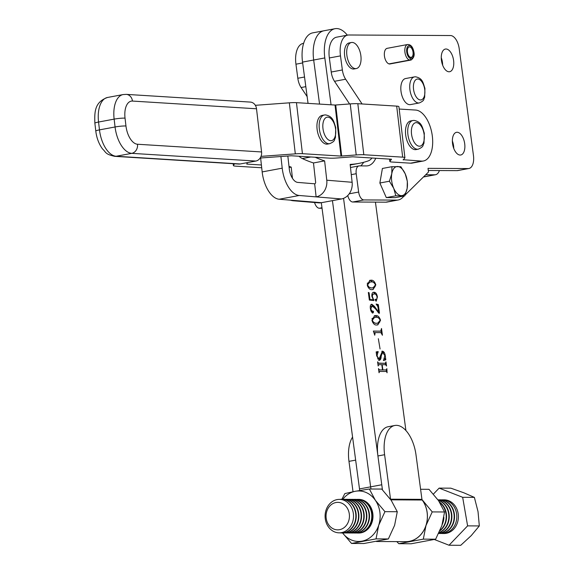 <?xml version="1.0" encoding="UTF-8"?>
<svg xmlns="http://www.w3.org/2000/svg" width="574" height="574" viewBox="0 0 574 574"><rect width="100%" height="100%" fill="white"/><g stroke="black" fill="none" stroke-linecap="round" stroke-linejoin="round"><path stroke-width="0.86" d="M387.586 48.288A7.957 4.133 79.4 0 0 387.177 48.324A7.957 4.133 79.4 0 0 384.508 56.51A7.957 4.133 79.4 0 0 389.681 64.001A7.957 4.133 79.4 0 0 390.09 63.958A7.957 4.133 79.4 0 0 390.435 63.865M453.589 60.414A11.53 5.991 -100.6 0 1 449.629 71.721A11.53 5.991 -100.6 0 1 441.442 60.349A11.53 5.991 -100.6 0 1 445.402 49.048A11.53 5.991 -100.6 0 1 453.589 60.414M441.255 57.723A11.53 5.991 -100.6 0 1 442.454 62.494A11.53 5.991 -100.6 0 1 442.64 65.12M464.696 143.687A11.53 5.991 -100.6 0 1 460.743 154.994A11.53 5.991 -100.6 0 1 452.556 143.622A11.53 5.991 -100.6 0 1 456.509 132.314A11.53 5.991 -100.6 0 1 464.696 143.687M452.369 140.989A11.53 5.991 -100.6 0 1 453.56 145.76A11.53 5.991 -100.6 0 1 453.747 148.393M414.485 76.88L405.574 78.538A13.259 6.888 79.4 0 0 401.126 92.184A13.259 6.888 79.4 0 0 409.75 104.662A13.259 6.888 79.4 0 0 410.439 104.604L419.343 102.94A13.259 6.888 -100.6 0 1 418.661 103.004A13.259 6.888 -100.6 0 1 410.03 90.52A13.259 6.888 -100.6 0 1 414.485 76.88L415.533 76.787C422.873 78.329 422.995 82.821 424.932 88.382L424.66 97.322C423.232 99.474 425.133 100.278 419.343 102.94M349.566 103.959L334.506 81.3A13.259 6.888 79.4 0 1 331.227 72.03L329.347 57.96A21.209 11.021 79.4 0 1 336.622 37.174L347.758 35.093A21.209 11.021 79.4 0 1 348.856 34.992L450.475 35.538A13.259 6.888 -100.6 0 1 459.2 48.668L473.457 155.511A13.259 6.888 -100.6 0 1 468.908 168.505A13.259 6.888 -100.6 0 1 468.226 168.562L428.01 168.347L428.505 172.013L405.158 194.995M347.758 35.093A21.209 11.021 79.4 0 0 340.482 55.886L342.362 69.956A13.259 6.888 79.4 0 0 345.641 79.219L362.086 103.966M375.762 158.245A29.166 15.154 -100.6 0 1 367.834 165.793A29.166 15.154 -100.6 0 1 366.327 165.922L359.346 165.886A7.957 4.133 79.4 0 0 358.937 165.922A7.957 4.133 79.4 0 0 356.21 173.721L358.65 192.053A7.957 4.133 79.4 0 0 363.887 199.931L396.856 200.104A26.512 13.776 79.4 0 0 398.22 199.982A26.512 13.776 79.4 0 0 402.424 197.686L404.153 195.985M347.772 195.519A7.957 4.133 79.4 0 0 352.752 202.005L385.721 202.184A26.512 13.776 79.4 0 0 387.084 202.062L398.22 199.982M363.622 162.313A29.166 15.154 -100.6 0 1 360.709 165.893M468.908 168.505L457.772 170.578A13.259 6.888 -100.6 0 1 457.091 170.643L428.297 170.485M439.411 170.55A13.259 6.888 -100.6 0 1 435.501 174.733A13.259 6.888 -100.6 0 1 434.819 174.797L425.721 174.747M435.501 174.733L424.373 176.814A13.259 6.888 -100.6 0 1 423.684 176.871L423.562 176.871M303.646 43.323L303.216 43.402A21.209 11.021 79.4 0 0 295.947 64.195L297.82 78.265A13.259 6.888 79.4 0 0 301.099 87.535L307.155 96.64M314.559 202.507A7.957 4.133 79.4 0 0 319.345 208.24L322.043 208.254M351.446 42.498L349.222 42.914A13.259 6.888 79.4 0 0 344.673 55.908A13.259 6.888 79.4 0 0 354.079 68.973L356.311 68.557A13.259 6.888 79.4 0 0 360.852 55.563A13.259 6.888 79.4 0 0 352.127 42.433A13.259 6.888 79.4 0 0 351.446 42.498A13.259 6.888 79.4 0 0 346.897 55.491A13.259 6.888 79.4 0 0 355.622 68.622A13.259 6.888 79.4 0 0 356.311 68.557M359.755 490.497A13.259 6.888 -100.6 0 1 359.496 488.919L370.632 486.845A13.259 6.888 79.4 0 0 371.012 489.005A13.259 6.888 -100.6 0 1 370.632 486.845L381.767 484.765L343.546 198.353M347.335 35.172A29.826 15.498 79.4 0 0 335.044 28.7L312.773 32.854A29.826 15.498 79.4 0 0 302.541 62.092L308.051 103.377M321.304 202.722L359.496 488.919M335.044 28.7A29.826 15.498 79.4 0 0 324.812 57.938L313.677 60.012A29.826 15.498 79.4 0 1 323.908 30.781A29.826 15.498 79.4 0 0 313.677 60.012L319.56 104.088L313.677 60.012L302.541 62.092M332.439 200.642L370.632 486.845L332.439 200.642M394.833 425.478L388.153 426.726A29.826 15.498 -100.6 0 0 377.922 455.964L384.602 454.716A29.826 15.498 -100.6 0 1 394.833 425.478A29.826 15.498 -100.6 0 1 416.006 454.881L421.94 499.351A1.327 1.126 -89.7 0 0 422.199 500.011A25.184 21.417 90.3 0 1 426.059 525.124A25.184 21.417 90.3 0 1 409.284 541.347A25.184 21.417 90.3 0 1 405.825 541.655L376.487 541.497M359.704 490.505L355.65 460.118L348.97 461.36A29.826 15.498 79.4 0 1 352.572 437.065M353.024 491.724L348.97 461.36M384.602 454.716L390.535 499.186A1.327 1.126 -89.7 0 0 390.593 499.445M377.922 455.964L382.442 489.823M375.059 299.363L376.652 299.793L377.089 297.038C376.501 294.792 375.547 293.78 374.234 293.996C373.014 293.802 372.397 294.699 372.39 296.672L373.911 300.539L369.355 300.073L368.336 292.439L369.075 292.726L369.979 299.492L373.322 299.829L371.866 296.213C371.722 293.544 372.411 292.216 373.918 292.252C375.683 292.202 376.853 293.78 377.427 296.973L376.185 301.199L375.281 300.087L375.726 299.241L376.723 299.786L376.114 299.893M373.502 292.288L376.243 294.885M374.234 293.996L373.122 294.153L371.794 295.309M371.923 320.213L374.65 315.664L375.583 315.592C377.721 315.226 379.371 316.783 380.533 320.263L377.8 324.891L376.838 324.977C374.693 325.307 373.057 323.722 371.923 320.213M378.345 338.717L380.067 348.978L378.345 338.717M377.785 363.263L384.738 363.306L385.405 363.177L385.972 361.878L386.524 366.018L385.62 364.705L382.162 364.691L382.858 369.929L386.316 369.943L386.869 368.637L387.077 372.784L386.517 371.471L379.615 371.435L379.048 372.741L378.496 368.594L379.407 369.907L382.514 369.921L381.81 364.691L378.711 364.669L378.151 365.975L377.599 361.828L378.503 363.141L384.845 363.285M382.184 369.986L386.381 369.936L386.567 371.478M379.615 371.435L378.876 371.565M405.904 430.507L375.432 202.127M324.812 57.938L331.069 104.805M382.571 352.479L381.179 356.031C381.165 358.556 380.555 359.984 379.342 360.314L376.68 355.823L376.157 351.898L378.108 351.582L377.046 355.973L379.07 359.001L382.399 351.173C383.884 351.439 384.838 352.938 385.262 355.679L385.807 359.805L383.454 360.551L384.903 355.607L382.571 352.479L381.789 352.615L382.37 352.515M377.577 358.815L378.718 359.066M373.394 331.191L380.741 331.098L381.516 328.486L382.42 335.252L380.957 332.626L375.174 332.597L374.743 335.209L373.373 331.062L380.282 331.184M375.174 332.597L374.291 332.827M371.4 311.739L373.007 311L373.602 311.854L373.028 312.959C371.665 312.643 370.782 311.18 370.374 308.582C370.015 305.928 370.503 304.478 371.852 304.234L374.442 306.365L378.632 312.12L377.907 306.703L376.164 304.033L378.331 304.607L379.479 313.21L378.869 313.21L375.511 308.862L372.189 305.978L370.768 308.941L372.332 311.625L371.73 311.732M367.209 284.862L369.936 280.313L370.869 280.241C373.007 279.875 374.657 281.432 375.819 284.912L373.078 289.547L372.117 289.626C369.979 289.956 368.343 288.37 367.209 284.862M377.836 363.27L378.503 363.141M385.455 363.177L385.663 364.712M382.191 370.051L382.858 369.929M378.897 371.565L379.5 371.457M378.689 370.029L379.407 369.907M378.74 370.036L382.514 369.921M381.904 352.608L380.512 356.16C380.497 358.678 379.888 360.106 378.675 360.436M376.171 351.912L378.108 351.582M377.441 351.711L377.599 352.163L378.266 352.041M377.599 352.163L376.652 353.34M381.897 351.266L382.399 351.173M381.818 351.302L383.741 352.888M384.623 358.635L385.305 358.607M384.63 358.736L385.14 359.927L385.807 359.805M385.14 359.927L383.425 360.472M381.15 330.897L381.409 332.82M374.442 332.726L375.066 332.619M374.499 333.594L374.865 333.53M374.32 315.743L375.583 315.592M374.915 315.714L379.292 318.47M379.895 321.82L377.455 324.949M372.426 322.014L375.934 323.356L377.821 323.126L380.182 320.256C378.991 317.86 377.541 316.884 375.819 317.336L374.542 317.444L372.275 320.22C373.466 322.61 374.908 323.614 376.601 323.227L377.821 323.126M374.542 317.444L371.916 318.649M375.934 323.356L376.601 323.227M371.88 305.999L370.259 306.875M372.339 311.122L372.935 311.976L373.602 311.854M372.935 311.976L372.361 313.088M371.184 304.356L373.774 306.487L374.442 306.365M373.774 306.487L374.384 307.399M377.979 312.242L378.632 312.12M376.2 304.349L378.331 304.607M377.663 304.729L378.783 313.124M369.075 292.726L368.408 292.848L369.304 299.621L373.853 299.728M376.688 299.793L375.992 301.171M371.945 296.758L372.39 296.672M373.186 299.858L373.229 300.467M369.304 299.621L369.979 299.492M369.606 280.392L370.869 280.241M370.201 280.363L374.578 283.126M375.174 286.469L372.741 289.597M367.712 286.663L371.22 288.005L373.107 287.775L375.468 284.912C374.277 282.508 372.82 281.533 371.098 281.985L369.821 282.092L367.561 284.869C368.752 287.258 370.194 288.263 371.887 287.875L373.107 287.775M369.821 282.092L367.202 283.305M371.22 288.005L371.887 287.875M399.195 109.038L415.676 110.065A25.852 13.432 -100.6 0 1 432.143 134.775A25.852 13.432 -100.6 0 1 423.404 160.993L412.268 163.073A25.852 13.432 -100.6 0 1 410.518 163.181L421.653 161.1L403.17 159.701M260.173 158.015L291.298 155.769L329.871 158.166A14.58 1.614 173.3 0 0 337.469 157.958L352.673 156.81L391.533 159.228L389.933 161.222A14.58 1.614 173.3 0 0 389.832 161.445A14.58 1.614 173.3 0 0 392.064 162.033L410.518 163.181M423.404 160.993A25.852 13.432 -100.6 0 1 421.653 161.1M255.344 105.315L289.339 102.825A14.58 1.614 -6.7 0 1 296.457 102.653L335.029 105.049L350.233 103.908A14.58 1.614 -6.7 0 1 357.832 103.7L396.691 106.118A14.58 1.614 -6.7 0 1 398.923 106.707L404.907 157.735A14.58 1.614 -6.7 0 1 404.806 157.965L403.199 159.952M261.019 156.372L295.316 153.861A14.58 1.614 -6.7 0 1 302.433 153.689L341.006 156.085L356.21 154.944A14.58 1.614 -6.7 0 1 363.808 154.736L402.668 157.147A14.58 1.614 -6.7 0 1 404.907 157.735M234.536 163.791L233.439 165.405A14.58 1.614 173.3 0 0 233.388 165.563A14.58 1.614 173.3 0 0 235.627 166.151L261.708 167.773M247.516 162.607L246.763 164.078L261.4 164.989M256.513 108.78L132.458 101.067A7.957 6.737 -86.4 0 0 126.273 94.373L250.321 102.086A7.957 6.737 93.6 0 1 256.513 108.78L261.572 151.959A7.957 6.737 93.6 0 1 255.81 161.057L131.755 153.344L116.17 156.25L240.219 163.963L255.81 161.057M240.219 163.963A7.957 6.737 93.6 0 1 238.806 164.056L114.757 156.343A7.957 6.737 93.6 0 0 116.17 156.25A25.852 13.432 79.4 0 1 99.474 129.882L115.065 126.976L114.14 119.127L98.556 122.032L99.474 129.882A7.957 0.883 173.3 0 0 95.793 131.073C96.633 137.99 98.879 143.952 102.524 148.96C106.161 152.203 104.798 154.162 114.757 156.343M290.552 200.168A14.58 12.334 -85.3 0 0 293.285 200.764L318.649 202.844A14.58 12.334 -85.3 0 0 321.44 202.694L341.487 198.956A14.58 12.334 -85.3 0 0 352.127 182.281L350.14 164.415A237.299 123.281 79.4 0 0 358.822 163.396A237.299 123.281 79.4 0 0 368.056 160.957A25.852 13.432 79.4 0 0 372.017 158.015M315.162 157.247A237.299 123.281 79.4 0 0 324.619 160.878L326.771 180.207L352.127 182.281M298.997 156.243A25.852 13.432 79.4 0 0 302.369 158.567A237.299 123.281 79.4 0 0 313.483 162.959L324.619 160.878M287.832 155.984L289.26 168.756A13.259 6.888 79.4 0 0 297.762 182.41L314.667 183.802A1.327 1.119 -85.3 0 0 315.635 182.281L313.483 162.959M288.995 166.374A237.299 123.281 79.4 0 0 291.212 167.113L292.46 178.349M293.285 200.764A14.58 12.334 -85.3 0 0 296.084 200.62L321.44 202.694M280.908 156.494L282.214 168.175A26.512 13.776 79.4 0 0 299.219 195.49L316.123 196.882A14.58 12.334 -85.3 0 0 326.771 180.207M260.618 157.979L262.167 171.92A26.512 13.776 -100.6 0 0 279.172 199.235L296.084 200.62M289.117 167.508L291.212 167.113M314.667 183.802L316.123 196.882L341.487 198.956M324.389 115.001L322.158 115.417A14.58 7.577 79.4 0 0 317.264 130.427A14.58 7.577 79.4 0 0 326.757 144.153A14.58 7.577 79.4 0 0 327.51 144.088L329.734 143.672A14.58 7.577 -100.6 0 1 328.981 143.737A14.58 7.577 -100.6 0 1 319.488 130.011A14.58 7.577 -100.6 0 1 324.389 115.001L325.501 114.9C333.2 116.422 333.702 121.487 335.754 127.665L335.417 137.71C333.896 140.042 335.725 140.989 329.734 143.672M412.943 120.504L410.719 120.92A14.58 7.577 79.4 0 0 405.818 135.93A14.58 7.577 79.4 0 0 415.318 149.656A14.58 7.577 79.4 0 0 416.064 149.592L418.295 149.175A14.58 7.577 -100.6 0 1 417.542 149.24A14.58 7.577 -100.6 0 1 408.049 135.514A14.58 7.577 -100.6 0 1 412.943 120.504L414.062 120.404C421.754 121.932 422.263 126.99 424.308 133.168L423.978 143.22C422.45 145.552 424.286 146.492 418.295 149.175M389.739 64.001L410.927 60.048A1.327 1.126 -109.9 0 0 411.737 58.548L411.436 57.264A5.302 2.755 79.4 0 0 413.029 52.126A5.302 2.755 79.4 0 0 409.262 46.896A5.302 2.755 79.4 0 0 407.447 52.098A5.302 2.755 79.4 0 0 410.475 57.278L410.532 58.57A1.327 1.091 106.8 0 1 409.477 60.069A7.957 4.133 -100.6 0 1 404.935 52.299A7.957 4.133 -100.6 0 1 407.662 44.499C410.898 44.499 412.986 47.054 413.926 52.162C414.672 55.448 413.725 58.067 411.077 60.005M410.482 57.443L411.436 57.264M388.985 63.886L409.477 60.069M389.394 181.226L393.714 188.315L395.823 195.82L404.785 195.863L407.16 188.387L407.325 181.327L405.215 173.822L400.896 166.733L391.934 166.682L391.769 173.75L389.394 181.226L379.866 183.006L382.406 168.462L391.934 166.682M404.785 195.863L395.256 197.643L386.295 197.592L379.866 183.006M386.295 197.592L395.823 195.82M407.16 188.387A14.752 7.663 -100.6 0 1 401.413 195.634A14.752 7.663 -100.6 0 1 393.714 188.315A14.752 7.663 -100.6 0 1 391.769 173.75A14.752 7.663 79.4 0 1 397.524 166.503A14.752 7.663 -100.6 0 1 405.215 173.822A14.752 7.663 -100.6 0 1 407.16 188.387M334.039 529.156A13.754 11.695 90.3 0 1 326.656 511.771A13.754 11.695 90.3 0 1 341.451 503.054A13.754 11.695 90.3 0 1 348.834 520.439A13.754 11.695 90.3 0 1 334.039 529.156M343.812 500.248A16.718 14.214 -89.7 0 0 325.824 510.838A16.718 14.214 -89.7 0 0 334.8 531.983A16.718 14.214 -89.7 0 0 352.788 521.386A16.718 14.214 -89.7 0 0 343.812 500.248M339.88 499.402A16.833 14.314 90.3 0 1 341.63 499.287A16.833 14.314 90.3 0 1 346.072 500.148A16.833 14.314 90.3 0 1 355.112 521.436A16.833 14.314 90.3 0 1 341.444 532.959A16.833 14.314 90.3 0 1 339.708 532.823M341.817 499.294A16.833 14.314 90.3 0 1 342.011 499.294A16.833 14.314 90.3 0 1 346.459 500.148A16.833 14.314 90.3 0 1 355.5 521.436A16.833 14.314 90.3 0 1 341.831 532.959A16.833 14.314 90.3 0 1 341.638 532.959M343.144 499.351A16.833 14.314 90.3 0 1 344.285 499.301A16.833 14.314 90.3 0 1 348.734 500.162A16.833 14.314 90.3 0 1 357.774 521.45A16.833 14.314 90.3 0 1 344.106 532.973A16.833 14.314 90.3 0 1 342.965 532.916M344.479 499.308A16.833 14.314 90.3 0 1 344.665 499.308A16.833 14.314 90.3 0 1 349.114 500.162A16.833 14.314 90.3 0 1 358.154 521.45A16.833 14.314 90.3 0 1 344.486 532.973A16.833 14.314 90.3 0 1 344.292 532.973M345.806 499.366A16.833 14.314 90.3 0 1 346.94 499.315A16.833 14.314 90.3 0 1 351.388 500.176A16.833 14.314 90.3 0 1 360.429 521.465A16.833 14.314 90.3 0 1 346.761 532.988A16.833 14.314 90.3 0 1 345.627 532.93M347.134 499.323A16.833 14.314 90.3 0 1 347.327 499.323A16.833 14.314 90.3 0 1 351.776 500.176A16.833 14.314 90.3 0 1 360.809 521.465A16.833 14.314 90.3 0 1 347.148 532.988A16.833 14.314 90.3 0 1 346.954 532.988M348.461 499.38A16.833 14.314 90.3 0 1 349.602 499.33A16.833 14.314 90.3 0 1 354.043 500.191A16.833 14.314 90.3 0 1 363.084 521.479A16.833 14.314 90.3 0 1 349.415 533.002A16.833 14.314 90.3 0 1 348.282 532.945M349.788 499.337A16.833 14.314 90.3 0 1 349.982 499.33A16.833 14.314 90.3 0 1 354.431 500.191A16.833 14.314 90.3 0 1 363.471 521.479A16.833 14.314 90.3 0 1 349.803 533.002A16.833 14.314 90.3 0 1 349.609 533.002M351.116 499.394A16.833 14.314 90.3 0 1 352.257 499.344A16.833 14.314 90.3 0 1 356.705 500.205A16.833 14.314 90.3 0 1 365.738 521.493A16.833 14.314 90.3 0 1 352.077 533.016A16.833 14.314 90.3 0 1 350.936 532.959M352.45 499.351A16.833 14.314 90.3 0 1 352.637 499.344A16.833 14.314 90.3 0 1 357.085 500.205A16.833 14.314 90.3 0 1 366.126 521.493A16.833 14.314 90.3 0 1 352.458 533.016A16.833 14.314 90.3 0 1 352.264 533.016M353.778 499.409A16.833 14.314 90.3 0 1 354.911 499.358A16.833 14.314 90.3 0 1 359.36 500.219A16.833 14.314 90.3 0 1 368.4 521.508A16.833 14.314 90.3 0 1 354.732 533.031A16.833 14.314 90.3 0 1 353.598 532.973M355.105 499.366A16.833 14.314 90.3 0 1 355.299 499.358A16.833 14.314 90.3 0 1 359.74 500.219A16.833 14.314 90.3 0 1 368.781 521.508A16.833 14.314 90.3 0 1 355.112 533.031A16.833 14.314 90.3 0 1 354.926 533.031M356.432 499.423A16.833 14.314 90.3 0 1 357.573 499.373A16.833 14.314 90.3 0 1 362.015 500.234A16.833 14.314 90.3 0 1 371.055 521.522A16.833 14.314 90.3 0 1 357.387 533.045A16.833 14.314 90.3 0 1 356.253 532.988M357.76 499.38A16.833 14.314 90.3 0 1 357.954 499.373A16.833 14.314 90.3 0 1 362.402 500.234A16.833 14.314 90.3 0 1 371.443 521.522A16.833 14.314 90.3 0 1 357.774 533.045A16.833 14.314 90.3 0 1 357.58 533.045M439.828 502.587A16.833 14.314 90.3 0 1 445.453 521.917A16.833 14.314 90.3 0 1 440.071 530.398M443.903 517.332A16.833 14.314 90.3 0 1 443.178 521.902A16.833 14.314 90.3 0 1 442.217 524.528M438.371 500.392A16.833 14.314 90.3 0 1 439.067 500.643A16.833 14.314 90.3 0 1 448.107 521.931A16.833 14.314 90.3 0 1 439.103 532.564M439.49 502.063A16.833 14.314 90.3 0 1 445.833 521.917A16.833 14.314 90.3 0 1 439.878 530.85M438.271 500.248A16.833 14.314 90.3 0 1 439.454 500.65A16.833 14.314 90.3 0 1 448.495 521.931A16.833 14.314 90.3 0 1 439.024 532.744M438.701 533.418A16.833 14.314 90.3 0 0 451.15 521.945A16.833 14.314 90.3 0 0 442.109 500.664A16.833 14.314 90.3 0 0 437.955 499.811A16.833 14.314 90.3 0 1 441.729 500.657A16.833 14.314 90.3 0 1 450.769 521.945A16.833 14.314 90.3 0 1 438.723 533.375M438.801 499.861A16.833 14.314 90.3 0 1 439.935 499.818A16.833 14.314 90.3 0 1 444.384 500.671A16.833 14.314 90.3 0 1 453.424 521.96A16.833 14.314 90.3 0 1 439.756 533.49A16.833 14.314 90.3 0 1 438.694 533.433M440.129 499.818A16.833 14.314 90.3 0 1 440.323 499.818A16.833 14.314 90.3 0 1 444.771 500.679A16.833 14.314 90.3 0 1 453.804 521.96A16.833 14.314 90.3 0 1 440.143 533.49A16.833 14.314 90.3 0 1 439.949 533.49M441.456 499.875A16.833 14.314 90.3 0 1 442.597 499.832A16.833 14.314 90.3 0 1 447.038 500.686A16.833 14.314 90.3 0 1 456.079 521.974A16.833 14.314 90.3 0 1 442.411 533.504A16.833 14.314 90.3 0 1 441.277 533.44M442.597 499.832L444.183 499.839A16.833 14.314 90.3 0 1 448.631 500.7A16.833 14.314 90.3 0 1 458.217 519.398A16.833 14.314 90.3 0 1 444.003 533.511L442.411 533.504M434.41 539.517L449.047 545.235L467.609 525.87L462.658 497.306L439.139 488.108L433.413 494.085M439.139 488.108L450.855 488.173L463.806 492.779L474.375 497.371L478.034 511.656L479.326 525.935L471.232 535.621L460.757 545.3L449.047 545.235M467.609 525.87L479.326 525.935M462.658 497.306L474.375 497.371M358.607 533.052A16.833 14.314 90.3 0 1 358.198 533.045M358.183 533.045A16.833 14.314 -89.7 0 0 358.585 533.052A16.833 14.314 -89.7 0 0 360.895 532.844A16.833 14.314 -89.7 0 0 372.957 514.928A16.833 14.314 -89.7 0 0 358.772 499.38A16.833 14.314 -89.7 0 0 358.363 499.387M341.853 499.287L344.874 493.568L355.349 491.272A25.256 21.475 90.3 0 1 375.382 500.32L369.369 488.998L381.71 489.062L391.267 500.406L397.28 511.721L394.596 525.346L388.361 538.95L376.027 538.886L378.711 525.26A25.256 21.475 -89.7 0 0 375.382 500.32L384.946 511.656L397.28 511.721M369.369 488.998L355.349 491.272A25.256 21.475 -89.7 0 0 342.75 499.315M342.57 532.945A25.256 21.475 -89.7 0 0 362.007 541.16A25.256 21.475 -89.7 0 0 378.711 525.26L384.946 511.656M342.491 532.859L351.532 543.456L363.866 543.521L388.361 538.95M351.532 543.456L376.027 538.886M358.377 499.387A16.833 14.314 90.3 0 1 358.786 499.38M404.275 541.648A25.256 21.475 -89.7 0 0 409.291 541.411A25.256 21.475 -89.7 0 0 425.994 525.511A25.256 21.475 -89.7 0 0 422.672 500.571A25.256 21.475 -89.7 0 0 422.012 499.66M420.591 489.27L428.993 489.321L438.55 500.657L444.563 511.972L441.88 525.597L435.644 539.201L411.149 543.772L398.815 543.707L396.806 541.612M421.976 499.538L432.229 511.908L425.994 525.511L423.311 539.137L398.815 543.707M444.563 511.972L432.229 511.908M435.644 539.201L423.311 539.137M417.743 79.018A10.605 5.51 79.4 0 0 413.56 89.465A10.605 5.51 79.4 0 0 420.541 99.969A10.605 5.51 79.4 0 0 424.724 89.522A10.605 5.51 79.4 0 0 417.743 79.018M385.721 202.184L396.856 200.104M352.752 202.005L363.887 199.931M349.214 193.811L358.65 192.053M351.281 174.639L356.21 173.721M334.506 81.3L345.641 79.219M331.227 72.03L342.362 69.956M329.347 57.96L340.482 55.886M457.091 170.643L468.226 168.562M434.819 174.797L423.684 176.871M295.947 64.195L302.656 62.939M297.82 78.265L304.536 77.009M301.099 87.535L305.82 86.652M319.345 208.24L321.978 207.745M390.88 499.839L422.199 500.011M390.535 499.186L421.94 499.351M380.512 356.16L381.179 356.031M302.433 153.689L296.457 102.653M341.006 156.085L335.029 105.049M402.668 157.147L396.691 106.118M363.808 154.736L357.832 103.7M356.21 154.944L350.233 103.908M341.695 156.071L335.718 105.035M295.316 153.861L289.339 102.825M389.933 161.222L389.681 159.113M233.238 163.705L233.439 165.405M132.458 101.067A17.894 9.299 79.4 0 0 125.039 118.144L125.964 125.993A17.894 9.299 79.4 0 0 137.516 144.246L261.572 151.959M125.039 118.144A7.957 0.883 173.3 0 0 114.14 119.127A25.852 13.432 -100.6 0 1 123.109 94.567L107.517 97.472A25.852 13.432 79.4 0 0 98.556 122.032A7.957 0.883 173.3 0 0 94.868 123.223C94.516 112.526 94.294 102.122 107.517 97.472M137.516 144.246A7.957 6.737 93.6 0 1 131.755 153.344A25.852 13.432 -100.6 0 1 115.065 126.976A7.957 0.883 173.3 0 1 125.964 125.993M279.172 199.235L299.219 195.49M302.369 158.567L310.85 156.982M282.214 168.175L262.167 171.92M327.718 117.132A11.932 6.199 79.4 0 0 323.011 128.885A11.932 6.199 79.4 0 0 330.861 140.702A11.932 6.199 79.4 0 0 335.568 128.949A11.932 6.199 79.4 0 0 327.718 117.132M416.272 122.642A11.932 6.199 79.4 0 0 411.565 134.388A11.932 6.199 79.4 0 0 419.422 146.205A11.932 6.199 79.4 0 0 424.129 134.46A11.932 6.199 79.4 0 0 416.272 122.642M411.737 58.548A6.63 3.444 79.4 0 0 413.725 52.134A6.63 3.444 79.4 0 0 409.362 45.568A6.63 3.444 79.4 0 0 406.751 52.09A6.63 3.444 79.4 0 0 410.532 58.57M350.484 167.5L358.937 165.922M386.381 369.936L385.706 370.065M389.832 161.445L389.559 159.106M233.173 163.705L233.388 165.563M94.868 123.223L95.793 131.073M126.273 94.373L123.109 94.567M350.205 165.011L358.822 163.396M407.662 44.499L387.177 48.324M341.63 499.287L342.011 499.294M344.285 499.301L344.665 499.308M346.94 499.315L347.327 499.323M349.602 499.33L349.982 499.33M352.257 499.344L352.637 499.344M354.911 499.358L355.299 499.358M357.573 499.373L357.954 499.373M439.935 499.818L440.323 499.818M439.756 533.49L440.143 533.49M357.387 533.045L357.774 533.045M354.732 533.031L355.112 533.031M352.077 533.016L352.458 533.016M349.415 533.002L349.803 533.002M346.761 532.988L347.148 532.988M344.106 532.973L344.486 532.973M341.444 532.959L341.831 532.959"/></g></svg>
